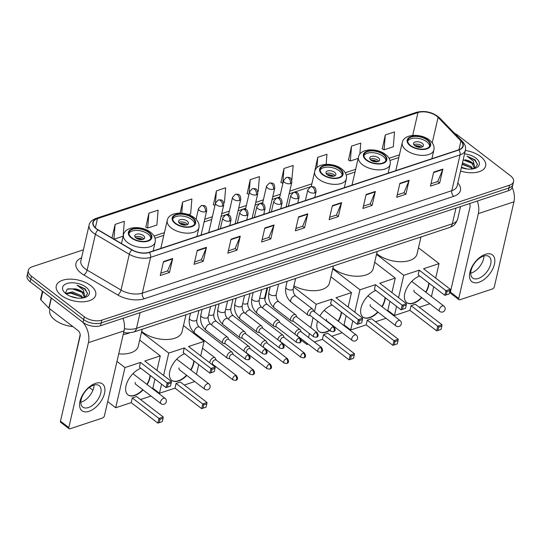 <?xml version="1.0" encoding="UTF-8"?>
<svg xmlns="http://www.w3.org/2000/svg" width="541" height="541" viewBox="0 0 541 541"><rect width="100%" height="100%" fill="white"/><g stroke="black" fill="none" stroke-linecap="round" stroke-linejoin="round"><path stroke-width="0.81" d="M129.522 332.898L126.952 333.75A12.659 6.668 -167 0 1 123.22 334.406M83.402 249.834L32.338 266.733A12.659 6.668 13 0 0 28.342 270.297L27.05 275.883A12.659 6.668 13 0 0 30.174 281.78L83.003 322.368A12.659 6.668 13 0 0 100.552 325.729L508.276 190.777A12.659 6.668 13 0 0 512.266 187.22L512.915 184.427A12.659 6.668 13 0 1 508.919 187.984A12.659 6.668 13 0 0 512.915 184.427L513.558 181.627A12.659 6.668 13 0 0 510.433 175.73L457.605 135.149A12.659 6.668 13 0 0 454.508 133.282M28.342 270.297A12.659 6.668 13 0 0 31.466 276.194L84.295 316.776L83.645 319.575A12.659 6.668 13 0 0 101.201 322.93L508.919 187.984L101.201 322.93A12.659 6.668 13 0 1 83.645 319.575L30.817 278.987L83.645 319.575L83.003 322.368M27.692 273.09A12.659 6.668 13 0 0 30.817 278.987A12.659 6.668 13 0 1 27.692 273.09M61.255 295.366A20.254 10.671 13 0 0 82.009 301.844A20.254 10.671 13 0 0 95.73 295.048A20.254 10.671 13 0 0 90.732 285.614A20.254 10.671 13 0 0 69.978 279.136A20.254 10.671 13 0 0 56.257 285.932A20.254 10.671 13 0 0 61.255 295.366A20.254 10.671 13 0 0 82.009 301.844A20.254 10.671 13 0 0 95.73 295.048A20.254 10.671 13 0 0 90.732 285.614A20.254 10.671 13 0 0 69.978 279.136A20.254 10.671 13 0 0 56.257 285.932A20.254 10.671 13 0 0 61.255 295.366M460.567 171.03A20.254 10.671 13 0 0 485.642 165.992A20.254 10.671 13 0 0 480.645 156.559A20.254 10.671 13 0 0 465.314 150.466A20.254 10.671 13 0 1 480.645 156.559A20.254 10.671 13 0 1 485.642 165.992A20.254 10.671 13 0 1 460.567 171.03M96.521 228.728A13.505 7.114 -167 0 1 93.194 222.439A13.505 7.114 -167 0 1 97.454 218.645L417.977 112.555A13.505 7.114 -167 0 1 438.095 117.377L460.932 140.991A13.505 7.114 -167 0 1 462.873 146.043A13.505 7.114 -167 0 1 458.612 149.843L149.127 252.275A13.505 7.114 -167 0 1 132.099 249.827L98.219 229.871A13.505 7.114 -167 0 1 96.521 228.728M96.278 228.809A13.843 7.297 13 0 0 98.016 229.979L131.896 249.935A13.843 7.297 13 0 0 149.35 252.444L458.836 150.013A13.843 7.297 13 0 0 461.216 140.937L438.379 117.323A13.843 7.297 13 0 0 417.76 112.386L97.231 218.469A13.843 7.297 13 0 0 96.278 228.809M385.3 134.959L384.09 149.823L393.3 146.773L394.511 131.909L385.3 134.959L382.257 148.876M359.833 154.205L360.739 143.088L351.528 146.138L348.485 160.055M326.149 164.322L326.967 154.266L317.756 157.316L314.713 171.233M291.761 180.383L293.195 165.445L283.984 168.488L280.941 182.405M148.897 213.201L147.679 228.072L156.89 225.022L158.107 210.151L148.897 213.201L145.854 227.119M223.724 202.902L224.434 202.665L225.651 187.801L216.441 190.845L213.397 204.762M257.739 191.642L258.206 191.487L259.423 176.623L250.213 179.666L247.169 193.583M84.295 316.776A12.659 6.668 13 0 0 101.843 320.137L509.561 185.191A12.659 6.668 13 0 0 513.558 181.627M375.346 191.433L372.12 205.411L362.91 208.461L366.135 194.483L375.346 191.433A3.374 2.171 -108.3 0 1 375.204 191.893L366.034 194.929M409.118 180.254L405.892 194.233L396.681 197.282L399.907 183.304L409.118 180.254A3.374 2.171 -108.3 0 1 408.976 180.714L399.806 183.751M442.89 169.076L439.664 183.054L430.453 186.104L433.679 172.126L442.89 169.076A3.374 2.171 -108.3 0 1 442.748 169.536L433.578 172.572M274.03 224.968L270.804 238.946L261.594 241.996L264.82 228.018L274.03 224.968A3.374 2.171 -108.3 0 1 273.881 225.428L264.718 228.458M240.258 236.147L237.032 250.125L227.822 253.168L231.048 239.19L240.258 236.147A3.374 2.171 -108.3 0 1 240.109 236.606L230.946 239.636M206.486 247.325L203.26 261.303L194.05 264.346L197.276 250.368L206.486 247.325A3.374 2.171 -108.3 0 1 206.337 247.785L197.174 250.814M172.714 258.503L169.489 272.481L160.278 275.525L163.504 261.546L172.714 258.503A3.374 2.171 -108.3 0 1 172.565 258.963L163.402 261.993M341.574 202.611L338.348 216.589L329.138 219.639L332.363 205.661L341.574 202.611A3.374 2.171 -108.3 0 1 341.425 203.071L332.262 206.107M307.802 213.79L304.576 227.768L295.366 230.818L298.591 216.84L307.802 213.79A3.374 2.171 -108.3 0 1 307.653 214.25L298.49 217.279M188.349 214.608L190.662 213.844L191.879 198.973L182.669 202.023L180.112 213.1M114.056 239.196L123.118 236.201L124.335 221.33L115.125 224.38L111.987 237.979M304.576 227.768L302.602 226.246M295.907 228.464L302.676 226.226L307.653 214.25M338.348 216.589L336.374 215.068M329.679 217.286L336.448 215.048L341.425 203.071M169.489 272.481L167.507 270.96M160.819 273.171L167.588 270.933L172.565 258.963M203.26 261.303L201.279 259.781M194.591 262L201.36 259.754L206.337 247.785M237.032 250.125L235.058 248.603M228.363 250.821L235.132 248.576L240.109 236.606M270.804 238.946L268.83 237.425M262.135 239.643L268.904 237.398L273.881 225.428M439.664 183.054L437.689 181.539M430.994 183.751L437.764 181.512L442.748 169.536M405.892 194.233L403.917 192.711M397.222 194.929L403.992 192.691L408.976 180.714M372.12 205.411L370.145 203.889M363.451 206.107L370.22 203.869L375.204 191.893M250.213 179.666L249.049 193.881M248.914 194.49L247.021 193.509M216.441 190.845L215.406 203.538M214.939 205.566L213.249 204.687M182.669 202.023L181.756 213.188M147.679 228.072L145.705 227.044M115.125 224.38L113.921 239.122M283.984 168.488L282.767 183.358L280.793 182.331M317.756 157.316L316.904 167.724M351.528 146.138L350.318 161.002L348.336 159.974M358.176 158.405L350.318 161.002M384.09 149.823L382.108 148.795M50.049 309.06L49.786 310.203A21.099 11.118 13 0 0 54.993 320.029A21.099 11.118 13 0 0 72.893 326.608M65.65 293.493L72.474 291.856L81.218 295.629L83.037 297.949M66.097 293.891L72.217 292.965L80.961 296.738L82.185 298.071M84.511 297.618L87.514 293.783L85.248 288.955L77.086 285.168L83.429 290.165L84.538 295.325A9.535 5.025 13 0 0 82.124 291.687A9.535 5.025 13 0 0 74.983 288.833L81.982 292.296L84.281 296.786M84.538 295.325L83.618 297.834M84.45 296.245L84.085 297.733M70.154 296.191L77.167 298.037M65.982 293.804A13.755 7.249 13 0 0 85.498 297.293A13.755 7.249 13 0 0 85.999 287.176A13.755 7.249 13 0 0 67.909 283.247A13.755 7.249 13 0 0 64.467 292.438A13.755 7.249 13 0 0 65.982 293.804M74.983 288.833L67.199 289.151L65.461 293.127M77.086 285.168L84.673 289.104L87.52 293.195M67.821 288.901L72.196 288.847L81.955 292.268M67.382 293.263L71.169 293.283L80.927 296.705M89.015 411.329A16.879 9.393 -52.5 0 1 79.96 401.422A16.879 9.393 -52.5 0 1 95.466 383.373A16.879 9.393 -52.5 0 1 104.521 393.287A16.879 9.393 -52.5 0 1 89.015 411.329M93.539 385.185A13.505 7.513 127.5 0 0 82.577 395.66A13.505 7.513 127.5 0 0 82.726 407.075A13.505 7.513 127.5 0 0 88.372 407.549A13.505 7.513 127.5 0 0 99.334 397.074A13.505 7.513 127.5 0 0 99.186 385.659A13.505 7.513 127.5 0 0 93.539 385.185M94.06 385.03A13.505 7.513 -52.5 0 1 81.319 402.125A13.505 7.513 -52.5 0 1 80.798 402.288M82.705 322.138A16.879 10.84 71.7 0 1 88.42 342.656L68.815 427.573A2.11 1.177 127.5 0 0 69.065 428.736A2.11 1.177 127.5 0 0 69.951 428.81L102.492 418.037A2.11 1.177 127.5 0 0 104.433 415.779L124.038 330.869L88.42 342.656M122.996 318.297A16.879 10.84 71.7 0 1 124.038 330.869M69.065 428.736L60.727 422.325A2.11 1.177 -52.5 0 1 60.477 421.162L80.082 336.245A4.22 2.712 -108.3 0 0 78.107 330.612L49.035 308.275A2.11 1.109 -167 0 1 48.818 308.086L40.886 299.883A2.11 1.109 -167 0 1 40.582 299.092L42.408 291.18M131.828 237.797A11.395 6.005 13 0 0 143.5 241.442A11.395 6.005 13 0 0 151.216 237.614A11.395 6.005 13 0 0 148.403 232.312A11.395 6.005 13 0 0 136.731 228.667A11.395 6.005 13 0 0 129.015 232.488A11.395 6.005 13 0 0 131.828 237.797M150.892 238.459A11.395 6.005 13 0 0 148.004 234.057A11.395 6.005 13 0 0 137.137 230.425A11.395 6.005 13 0 0 128.934 233.394M118.729 353.861A23.209 12.233 13 0 0 138.266 346.226L142.188 329.232M136.028 238.02A5.065 2.671 13 0 0 141.215 239.643A5.065 2.671 13 0 0 144.643 237.939A5.065 2.671 13 0 0 143.399 235.585A5.065 2.671 13 0 0 138.205 233.962A5.065 2.671 13 0 0 134.777 235.66A5.065 2.671 13 0 0 136.028 238.02M143.784 239.027A5.065 2.671 13 0 0 142.831 238.026A5.065 2.671 13 0 0 135.074 237.019M135.919 237.939A6.749 3.557 -167 0 1 142.574 239.453L142.56 239.494M136.562 238.392A5.91 3.111 -167 0 1 141.843 239.609M150.324 375.522A16.46 9.156 -52.5 0 1 147.166 384.577M143.061 389.933A16.46 9.156 -52.5 0 1 134.837 395.451A16.46 9.156 -52.5 0 1 127.96 394.869A16.46 9.156 -52.5 0 1 127.703 381.101A16.46 9.156 -52.5 0 1 140.89 368.272M159.216 422.656L159.974 419.37L158.966 418.45L157.884 423.13L162.286 421.642L157.884 423.13L131.192 402.626L115.693 407.758L107.7 401.618M92.91 390.25L89.306 387.484M71.426 373.743L80.176 334.723M151.007 396.039L140.511 399.542M131.192 402.626L132.274 397.946L136.575 396.519L163.267 417.03L163.044 418.355L159.974 419.37M152.677 388.81L154.929 379.058M156.937 370.362L160.278 355.883L144.772 361.016L171.463 381.52L167.162 382.947L168.177 383.867L171.247 382.852L171.463 381.52M140.471 362.436L139.395 367.123L166.087 387.627L167.162 382.947L140.471 362.436L124.971 367.569L115.693 407.758M139.693 340.066L160.278 355.883M124.971 367.569L116.978 361.435M163.267 417.03L158.966 418.45L132.274 397.946M162.286 421.642L163.044 418.355M171.247 382.852L170.483 386.139L166.087 387.627L170.483 386.139M168.177 383.867L167.412 387.153M150.046 375.305A16.46 9.156 -52.5 0 1 149.681 377.645A16.46 9.156 -52.5 0 1 146.888 384.36M142.777 389.723A16.46 9.156 -52.5 0 1 127.818 394.761M135.25 382.419A3.374 1.88 127.5 0 0 135.649 384.286A3.374 1.88 127.5 0 0 135.872 384.414M175.609 223.305A11.395 6.005 13 0 0 187.281 226.95A11.395 6.005 13 0 0 194.997 223.129A11.395 6.005 13 0 0 192.183 217.82A11.395 6.005 13 0 0 180.511 214.175A11.395 6.005 13 0 0 172.795 218.003A11.395 6.005 13 0 0 175.609 223.305M194.672 223.974A11.395 6.005 13 0 0 191.785 219.565A11.395 6.005 13 0 0 180.917 215.933A11.395 6.005 13 0 0 172.714 218.902M141.688 331.417A23.209 12.233 13 0 0 142.547 332.106A23.209 12.233 13 0 0 166.33 339.525A23.209 12.233 13 0 0 182.047 331.734L185.976 314.74M179.808 223.528A5.065 2.671 13 0 0 184.995 225.151A5.065 2.671 13 0 0 188.424 223.447A5.065 2.671 13 0 0 187.179 221.093A5.065 2.671 13 0 0 181.986 219.47A5.065 2.671 13 0 0 178.557 221.174A5.065 2.671 13 0 0 179.808 223.528M187.565 224.542A5.065 2.671 13 0 0 186.611 223.534A5.065 2.671 13 0 0 178.855 222.527M179.7 223.447A6.749 3.557 -167 0 1 186.354 224.968L186.347 225.009M180.342 223.9A5.91 3.111 -167 0 1 185.624 225.117M194.104 361.03A16.46 9.156 -52.5 0 1 190.946 370.085M186.841 375.447A16.46 9.156 -52.5 0 1 178.618 380.959A16.46 9.156 -52.5 0 1 171.74 380.384A16.46 9.156 -52.5 0 1 171.483 366.615A16.46 9.156 -52.5 0 1 184.67 353.78M202.997 408.164L203.761 404.884L202.747 403.958L201.665 408.644L206.067 407.15L201.665 408.644L174.98 388.134L159.473 393.266L152.826 388.161M194.787 381.554L184.292 385.05M174.98 388.134L176.055 383.454L180.356 382.027L207.047 402.538L206.831 403.863L203.761 404.884M196.457 374.318L198.709 364.566M200.718 355.87L204.058 341.391L188.552 346.524L215.244 367.035L210.943 368.455L211.957 369.381L215.027 368.36L215.244 367.035M184.258 347.951L183.176 352.631L209.867 373.141L210.943 368.455L184.258 347.951L168.751 353.077L163.578 375.468M161.576 384.164L159.473 393.266M183.473 325.581L204.058 341.391M168.751 353.077L141.519 332.154M207.047 402.538L202.747 403.958L176.055 383.454M206.067 407.15L206.831 403.863M215.027 368.36L214.263 371.647L209.867 373.141L214.263 371.647M211.957 369.381L211.193 372.661M193.827 360.813A16.46 9.156 -52.5 0 1 193.462 363.153A16.46 9.156 -52.5 0 1 190.669 369.875M186.557 375.231A16.46 9.156 -52.5 0 1 171.598 380.269M179.03 367.927A3.374 1.88 127.5 0 0 179.429 369.794A3.374 1.88 127.5 0 0 179.659 369.929M323.038 174.513A11.395 6.005 13 0 0 334.71 178.151A11.395 6.005 13 0 0 342.426 174.33A11.395 6.005 13 0 0 339.613 169.022A11.395 6.005 13 0 0 327.941 165.384A11.395 6.005 13 0 0 320.225 169.205A11.395 6.005 13 0 0 323.038 174.513M342.101 175.176A11.395 6.005 13 0 0 339.214 170.773A11.395 6.005 13 0 0 328.346 167.135A11.395 6.005 13 0 0 320.15 170.104M293.919 285.844A23.209 12.233 13 0 0 329.483 282.943L333.405 265.942M327.237 174.736A5.065 2.671 13 0 0 332.424 176.352A5.065 2.671 13 0 0 335.86 174.655A5.065 2.671 13 0 0 334.608 172.295A5.065 2.671 13 0 0 329.422 170.679A5.065 2.671 13 0 0 325.986 172.376A5.065 2.671 13 0 0 327.237 174.736M334.994 175.744A5.065 2.671 13 0 0 334.04 174.743A5.065 2.671 13 0 0 326.284 173.729M327.129 174.648A6.749 3.557 -167 0 1 333.783 176.17L333.777 176.21M327.778 175.101A5.91 3.111 -167 0 1 333.053 176.319M341.533 312.231A16.46 9.156 -52.5 0 1 338.375 321.286M329.665 330.423A16.46 9.156 -52.5 0 1 326.047 332.16A16.46 9.156 -52.5 0 1 319.17 331.586A16.46 9.156 -52.5 0 1 317.587 321.138M350.433 359.373L351.19 356.086L350.183 355.16L349.101 359.846L353.503 358.352L349.101 359.846L322.409 339.335L314.368 342M308.079 344.083L306.903 344.468L301.121 340.032M342.216 332.756L331.721 336.259M322.409 339.335L323.491 334.656L327.785 333.236L354.477 353.74L354.26 355.072L351.19 356.086M319.887 315.991A16.46 9.156 -52.5 0 1 332.106 304.989M343.887 325.52L346.139 315.768M348.147 307.072L351.488 292.6L335.981 297.726L362.673 318.236L358.379 319.657L359.386 320.583L362.456 319.562L362.673 318.236M331.687 299.153L330.605 303.832L357.297 324.343L358.379 319.657L331.687 299.153L316.181 304.285L314.443 311.805M313.09 317.682L310.777 327.684M309.418 333.56L308.512 337.496M307.153 343.373L306.903 344.468M330.903 276.782L351.488 292.6M267.633 287.717L264.84 299.809M316.181 304.285L293.655 286.973M287.034 281.888L286.493 281.476M354.477 353.74L350.183 355.16L323.491 334.656M353.503 358.352L354.26 355.072M362.456 319.562L361.699 322.849L357.297 324.343L361.699 322.849M359.386 320.583L358.629 323.863M341.256 312.022A16.46 9.156 -52.5 0 1 340.891 314.355A16.46 9.156 -52.5 0 1 338.098 321.077M329.388 330.206A16.46 9.156 -52.5 0 1 319.034 331.477M326.46 319.136A3.374 1.88 127.5 0 0 326.859 320.996A3.374 1.88 127.5 0 0 327.089 321.131M366.818 160.021A11.395 6.005 13 0 0 378.49 163.659A11.395 6.005 13 0 0 386.206 159.838A11.395 6.005 13 0 0 383.4 154.53A11.395 6.005 13 0 0 371.721 150.892A11.395 6.005 13 0 0 364.005 154.712A11.395 6.005 13 0 0 366.818 160.021M385.882 160.684A11.395 6.005 13 0 0 382.994 156.281A11.395 6.005 13 0 0 372.127 152.65A11.395 6.005 13 0 0 363.931 155.619M332.898 268.126A23.209 12.233 13 0 0 333.763 268.816A23.209 12.233 13 0 0 357.54 276.241A23.209 12.233 13 0 0 373.263 268.451L377.185 251.457M371.018 160.244A5.065 2.671 13 0 0 376.205 161.86A5.065 2.671 13 0 0 379.64 160.163A5.065 2.671 13 0 0 378.389 157.803A5.065 2.671 13 0 0 373.202 156.187A5.065 2.671 13 0 0 369.767 157.884A5.065 2.671 13 0 0 371.018 160.244M378.774 161.252A5.065 2.671 13 0 0 377.821 160.251A5.065 2.671 13 0 0 370.064 159.243M370.91 160.156A6.749 3.557 -167 0 1 377.564 161.678L377.557 161.718M371.559 160.609A5.91 3.111 -167 0 1 376.834 161.827M385.314 297.739A16.46 9.156 -52.5 0 1 382.156 306.801M378.051 312.157A16.46 9.156 -52.5 0 1 369.828 317.668A16.46 9.156 -52.5 0 1 362.95 317.094A16.46 9.156 -52.5 0 1 362.693 303.325A16.46 9.156 -52.5 0 1 375.887 290.497M394.213 344.881L394.971 341.594L393.963 340.674L392.881 345.354L397.283 343.866L392.881 345.354L366.189 324.85L350.683 329.976L344.035 324.87M385.99 318.291L375.501 321.767M366.189 324.85L367.271 320.164L371.566 318.744L398.257 339.248L398.041 340.58L394.971 341.594M387.667 311.034L389.919 301.276M391.927 292.58L395.268 278.108L379.762 283.241L406.453 303.744L402.159 305.165L403.167 306.091L406.237 305.077L406.453 303.744M375.468 284.661L374.386 289.34L401.077 309.851L402.159 305.165L375.468 284.661L359.961 289.793L354.795 312.177M352.786 320.874L350.683 329.976M374.683 262.29L395.268 278.108M359.961 289.793L332.729 268.87M398.257 339.248L393.963 340.674L367.271 320.164M397.283 343.866L398.041 340.58M406.237 305.077L405.48 308.356L401.077 309.851L405.48 308.356M403.167 306.091L402.409 309.378M385.036 297.53A16.46 9.156 -52.5 0 1 384.671 299.87A16.46 9.156 -52.5 0 1 381.878 306.585M377.774 311.941A16.46 9.156 -52.5 0 1 362.815 316.985M370.24 304.644A3.374 1.88 127.5 0 0 370.639 306.504A3.374 1.88 127.5 0 0 370.869 306.639M410.599 145.529A11.395 6.005 13 0 0 422.271 149.174A11.395 6.005 13 0 0 429.987 145.346A11.395 6.005 13 0 0 427.18 140.045A11.395 6.005 13 0 0 415.502 136.4A11.395 6.005 13 0 0 407.786 140.22A11.395 6.005 13 0 0 410.599 145.529M429.662 146.192A11.395 6.005 13 0 0 426.775 141.789A11.395 6.005 13 0 0 415.907 138.158A11.395 6.005 13 0 0 407.711 141.127M376.678 253.634A23.209 12.233 13 0 0 377.544 254.331A23.209 12.233 13 0 0 401.321 261.749A23.209 12.233 13 0 0 417.043 253.959L420.966 236.965M414.798 145.752A5.065 2.671 13 0 0 419.992 147.368A5.065 2.671 13 0 0 423.42 145.671A5.065 2.671 13 0 0 422.169 143.311A5.065 2.671 13 0 0 416.983 141.695A5.065 2.671 13 0 0 413.554 143.392A5.065 2.671 13 0 0 414.798 145.752M422.555 146.76A5.065 2.671 13 0 0 421.601 145.759A5.065 2.671 13 0 0 413.851 144.751M414.697 145.671A6.749 3.557 -167 0 1 421.344 147.186L421.338 147.226M415.339 146.117A5.91 3.111 -167 0 1 420.614 147.341M429.101 283.254A16.46 9.156 -52.5 0 1 425.936 292.309M421.831 297.665A16.46 9.156 -52.5 0 1 413.608 303.183A16.46 9.156 -52.5 0 1 406.731 302.602A16.46 9.156 -52.5 0 1 406.474 288.833A16.46 9.156 -52.5 0 1 419.667 276.005M437.994 330.389L438.751 327.102L437.743 326.182L436.661 330.862L441.064 329.374L436.661 330.862L409.97 310.358L394.463 315.491L387.816 310.385M429.777 303.772L419.282 307.274M409.97 310.358L411.052 305.672L415.346 304.252L442.038 324.756L441.821 326.088L438.751 327.102M431.447 296.542L433.699 286.791M435.708 278.094L439.049 263.616L423.542 268.749L450.234 289.252L445.94 290.679L446.947 291.599L450.017 290.585L450.234 289.252M419.248 270.169L418.166 274.855L444.858 295.359L445.94 290.679L419.248 270.169L403.742 275.301L398.575 297.692M396.567 306.389L394.463 315.491M418.463 247.798L439.049 263.616M403.742 275.301L376.509 254.378M442.038 324.756L437.743 326.182L411.052 305.672M441.064 329.374L441.821 326.088M450.017 290.585L449.26 293.871L444.858 295.359L449.26 293.871M446.947 291.599L446.19 294.886M428.817 283.038A16.46 9.156 -52.5 0 1 428.452 285.377A16.46 9.156 -52.5 0 1 425.659 292.093M421.554 297.455A16.46 9.156 -52.5 0 1 406.595 302.493M414.021 290.152A3.374 1.88 127.5 0 0 414.42 292.018A3.374 1.88 127.5 0 0 414.649 292.147M216.204 360.063L215.379 358.291A3.801 2.117 127.5 0 0 215.007 357.811A3.801 2.117 127.5 0 0 213.418 357.682A3.801 2.117 127.5 0 0 209.928 361.74A3.801 2.117 127.5 0 0 209.867 362.903M235.294 375.515A2.746 1.528 127.5 0 1 236.437 375.61L216.028 359.934A2.746 1.528 127.5 0 0 214.885 359.833A2.746 1.528 127.5 0 0 212.363 362.768A2.746 1.528 127.5 0 0 212.687 364.282L233.097 379.958L235.626 380.391A2.746 1.765 71.7 0 0 236.573 379.173A2.746 1.765 -108.3 0 0 235.294 375.515A2.746 1.528 127.5 0 0 233.063 377.645A2.746 1.528 127.5 0 0 233.097 379.958M233.212 354.436L232.387 352.664A3.801 2.117 127.5 0 0 232.015 352.184A3.801 2.117 127.5 0 0 230.425 352.049A3.801 2.117 127.5 0 0 226.936 356.113A3.801 2.117 127.5 0 0 227.389 358.21A3.801 2.117 127.5 0 0 227.944 358.446L229.871 358.784M252.302 369.882A2.746 1.528 127.5 0 1 253.445 369.983L233.043 354.301A2.746 1.528 127.5 0 0 231.893 354.206A2.746 1.528 127.5 0 0 229.37 357.134A2.746 1.528 127.5 0 0 229.695 358.649L250.104 374.331L252.64 374.757A2.746 1.765 71.7 0 0 253.58 373.547A2.746 1.765 -108.3 0 0 252.302 369.882A2.746 1.528 127.5 0 0 250.07 372.012A2.746 1.528 127.5 0 0 250.104 374.331M250.219 348.803L249.401 347.031A3.801 2.117 127.5 0 0 249.022 346.551A3.801 2.117 127.5 0 0 247.433 346.423A3.801 2.117 127.5 0 0 243.944 350.48A3.801 2.117 127.5 0 0 243.856 351.062M269.31 364.255A2.746 1.528 127.5 0 1 270.453 364.35L250.05 348.675A2.746 1.528 127.5 0 0 248.901 348.573A2.746 1.528 127.5 0 0 246.378 351.508A2.746 1.528 127.5 0 0 246.703 353.023L267.112 368.698L269.648 369.131A2.746 1.765 71.7 0 0 270.595 367.914A2.746 1.765 -108.3 0 0 269.31 364.255A2.746 1.528 127.5 0 0 267.085 366.385A2.746 1.528 127.5 0 0 267.112 368.698M267.227 343.177L266.409 341.405A3.801 2.117 127.5 0 0 266.03 340.925A3.801 2.117 127.5 0 0 264.441 340.789A3.801 2.117 127.5 0 0 260.951 344.854A3.801 2.117 127.5 0 0 260.87 345.435M286.317 358.622A2.746 1.528 127.5 0 1 287.467 358.724L267.058 343.041A2.746 1.528 127.5 0 0 265.908 342.947A2.746 1.528 127.5 0 0 263.393 345.882A2.746 1.528 127.5 0 0 263.717 347.39L284.12 363.072L286.656 363.498A2.746 1.765 71.7 0 0 287.602 362.287A2.746 1.765 -108.3 0 0 286.317 358.622A2.746 1.528 127.5 0 0 284.093 360.752A2.746 1.528 127.5 0 0 284.12 363.072M284.241 337.543L283.416 335.772A3.801 2.117 127.5 0 0 283.038 335.292A3.801 2.117 127.5 0 0 281.455 335.163A3.801 2.117 127.5 0 0 277.966 339.221A3.801 2.117 127.5 0 0 277.878 339.802M303.325 352.996A2.746 1.528 127.5 0 1 304.475 353.09L284.066 337.415A2.746 1.528 127.5 0 0 282.916 337.314A2.746 1.528 127.5 0 0 280.4 340.248A2.746 1.528 127.5 0 0 280.725 341.763L301.134 357.445L303.663 357.872A2.746 1.765 71.7 0 0 304.61 356.654A2.746 1.765 -108.3 0 0 303.325 352.996A2.746 1.528 127.5 0 0 301.1 355.126A2.746 1.528 127.5 0 0 301.134 357.445M301.249 331.917L300.424 330.145A3.801 2.117 127.5 0 0 300.052 329.665A3.801 2.117 127.5 0 0 298.463 329.53A3.801 2.117 127.5 0 0 294.973 333.594A3.801 2.117 127.5 0 0 294.886 334.176M320.333 347.369A2.746 1.528 127.5 0 1 321.482 347.464L301.073 331.782A2.746 1.528 127.5 0 0 299.93 331.687A2.746 1.528 127.5 0 0 297.408 334.622A2.746 1.528 127.5 0 0 297.733 336.137L318.142 351.812L320.671 352.238A2.746 1.765 71.7 0 0 321.618 351.028A2.746 1.765 -108.3 0 0 320.333 347.369A2.746 1.528 127.5 0 0 318.108 349.493A2.746 1.528 127.5 0 0 318.142 351.812M228.802 339.498L227.984 337.726A3.801 2.117 127.5 0 0 227.605 337.246A3.801 2.117 127.5 0 0 224.772 337.807A3.801 2.117 127.5 0 0 222.534 341.175A3.801 2.117 127.5 0 0 222.98 343.271A3.801 2.117 127.5 0 0 223.541 343.508L225.462 343.846M247.893 354.95A2.746 1.528 127.5 0 1 249.043 355.045L228.633 339.363A2.746 1.528 127.5 0 0 227.484 339.268A2.746 1.528 127.5 0 0 224.968 342.203A2.746 1.528 127.5 0 0 225.293 343.718L245.702 359.393L248.231 359.826A2.746 1.765 71.7 0 0 249.178 358.609A2.746 1.765 -108.3 0 0 247.893 354.95A2.746 1.528 127.5 0 0 245.668 357.074A2.746 1.528 127.5 0 0 245.702 359.393M245.817 333.865L244.992 332.093A3.801 2.117 127.5 0 0 244.62 331.619A3.801 2.117 127.5 0 0 241.78 332.174A3.801 2.117 127.5 0 0 239.541 335.542A3.801 2.117 127.5 0 0 239.988 337.638A3.801 2.117 127.5 0 0 240.549 337.882L242.469 338.22M264.901 349.317A2.746 1.528 127.5 0 1 266.05 349.412L245.641 333.736A2.746 1.528 127.5 0 0 244.498 333.641A2.746 1.528 127.5 0 0 241.976 336.57A2.746 1.528 127.5 0 0 242.3 338.084L262.71 353.767L265.239 354.193A2.746 1.765 71.7 0 0 266.186 352.975A2.746 1.765 -108.3 0 0 264.901 349.317A2.746 1.528 127.5 0 0 262.676 351.447A2.746 1.528 127.5 0 0 262.71 353.767M262.825 328.238L262 326.466A3.801 2.117 127.5 0 0 261.628 325.986A3.801 2.117 127.5 0 0 258.787 326.548A3.801 2.117 127.5 0 0 256.549 329.915A3.801 2.117 127.5 0 0 256.995 332.012A3.801 2.117 127.5 0 0 257.557 332.248L259.484 332.587M281.915 343.691A2.746 1.528 127.5 0 1 283.058 343.785L262.649 328.103A2.746 1.528 127.5 0 0 261.506 328.008A2.746 1.528 127.5 0 0 258.983 330.943A2.746 1.528 127.5 0 0 259.308 332.458L279.717 348.133L282.246 348.566A2.746 1.765 71.7 0 0 283.193 347.349A2.746 1.765 -108.3 0 0 281.915 343.691A2.746 1.528 127.5 0 0 279.683 345.814A2.746 1.528 127.5 0 0 279.717 348.133M279.832 322.605L279.007 320.833A3.801 2.117 127.5 0 0 278.635 320.36A3.801 2.117 127.5 0 0 275.795 320.914A3.801 2.117 127.5 0 0 273.557 324.282A3.801 2.117 127.5 0 0 274.01 326.379A3.801 2.117 127.5 0 0 274.564 326.622L276.492 326.96M298.923 338.057A2.746 1.528 127.5 0 1 300.066 338.152L279.663 322.477A2.746 1.528 127.5 0 0 278.514 322.382A2.746 1.528 127.5 0 0 275.991 325.31A2.746 1.528 127.5 0 0 276.316 326.825L296.725 342.507L299.261 342.933A2.746 1.765 71.7 0 0 300.201 341.716A2.746 1.765 -108.3 0 0 298.923 338.057A2.746 1.528 127.5 0 0 296.691 340.188A2.746 1.528 127.5 0 0 296.725 342.507M296.84 316.979L296.022 315.207A3.801 2.117 127.5 0 0 295.643 314.727A3.801 2.117 127.5 0 0 292.803 315.288A3.801 2.117 127.5 0 0 290.564 318.656A3.801 2.117 127.5 0 0 291.017 320.752A3.801 2.117 127.5 0 0 291.572 320.989L293.499 321.327M315.93 332.431A2.746 1.528 127.5 0 1 317.073 332.526L296.671 316.843A2.746 1.528 127.5 0 0 295.521 316.749A2.746 1.528 127.5 0 0 292.999 319.684A2.746 1.528 127.5 0 0 293.323 321.198L313.733 336.874L316.269 337.307A2.746 1.765 71.7 0 0 317.215 336.089A2.746 1.765 -108.3 0 0 315.93 332.431A2.746 1.528 127.5 0 0 313.706 334.554A2.746 1.528 127.5 0 0 313.733 336.874M313.848 311.352L313.029 309.58A3.801 2.117 127.5 0 0 312.651 309.1A3.801 2.117 127.5 0 0 309.81 309.655A3.801 2.117 127.5 0 0 307.572 313.023A3.801 2.117 127.5 0 0 308.025 315.119A3.801 2.117 127.5 0 0 308.586 315.362L310.507 315.701M332.938 326.798A2.746 1.528 127.5 0 1 334.088 326.892L313.679 311.217A2.746 1.528 127.5 0 0 312.529 311.122A2.746 1.528 127.5 0 0 310.013 314.05A2.746 1.528 127.5 0 0 310.338 315.565L330.74 331.248L333.276 331.674A2.746 1.765 71.7 0 0 334.223 330.456A2.746 1.765 -108.3 0 0 332.938 326.798A2.746 1.528 127.5 0 0 330.713 328.928A2.746 1.528 127.5 0 0 330.74 331.248M478.927 282.28A16.879 9.393 -52.5 0 1 469.872 272.366A16.879 9.393 -52.5 0 1 485.378 254.324A16.879 9.393 -52.5 0 1 494.433 264.238A16.879 9.393 -52.5 0 1 478.927 282.28M483.451 256.13A13.505 7.513 127.5 0 0 472.489 266.612A13.505 7.513 127.5 0 0 472.645 278.02A13.505 7.513 127.5 0 0 478.285 278.493A13.505 7.513 127.5 0 0 489.253 268.018A13.505 7.513 127.5 0 0 489.098 256.603A13.505 7.513 127.5 0 0 483.451 256.13M483.972 255.974A13.505 7.513 -52.5 0 1 471.231 273.077A13.505 7.513 -52.5 0 1 470.711 273.232M477.297 201.036A16.879 10.84 71.7 0 1 478.339 213.6L458.734 298.517A2.11 1.177 127.5 0 0 458.978 299.68A2.11 1.177 127.5 0 0 459.864 299.755L492.405 288.982A2.11 1.177 127.5 0 0 494.346 286.73L513.95 201.813L478.339 213.6M512.199 187.47A16.879 10.84 71.7 0 1 513.95 201.813M458.978 299.68L450.639 293.269A2.11 1.177 -52.5 0 1 450.389 292.106L469.994 207.189A4.22 2.712 -108.3 0 0 469.554 203.599M462.467 162.807L471.13 166.574L472.956 168.893M462.21 163.916L470.873 167.683L472.097 169.015M474.423 168.562L477.433 164.728L475.16 159.899L467.005 156.112L473.348 161.11L474.457 166.27A9.535 5.025 13 0 0 472.036 162.631A9.535 5.025 13 0 0 464.895 159.778L471.894 163.247L474.193 167.73M474.457 166.27L473.537 168.785M474.369 167.189L473.997 168.677M461.439 167.25L467.079 168.981M461.351 167.636A13.755 7.249 13 0 0 475.411 168.244A13.755 7.249 13 0 0 475.918 158.121A13.755 7.249 13 0 0 464.53 153.86M467.005 156.112L474.585 160.048L477.433 164.139M463.13 159.92L471.867 163.213M462.109 164.363L470.839 167.656M127.135 332.965L126.952 333.75M100.552 325.729L101.843 320.137M30.174 281.78L31.466 276.194M508.276 190.777L509.561 185.191M124.389 328.685A16.879 8.893 13 0 0 136.488 328.346L140.112 312.637M449.422 227.545A8.44 5.424 -108.3 0 0 452.33 223.805A16.879 8.893 13 0 0 457.652 219.058C454.792 226.436 452.472 225.922 449.422 227.545L133.573 332.086A8.44 5.424 -108.3 0 0 136.488 328.346L452.33 223.805L455.955 208.096M97.454 218.645L95.358 227.72M457.821 182.939A21.099 11.118 -167 0 1 453.771 196.322L144.291 298.754A4.22 2.712 -108.3 0 1 142.317 293.121L150.574 257.34A16.879 8.893 -167 0 1 129.292 254.284L95.412 234.321A16.879 8.893 -167 0 1 93.295 232.9A16.879 8.893 -167 0 1 89.13 225.036L80.866 260.823A16.879 8.893 13 0 0 85.032 268.681A16.879 8.893 13 0 0 87.148 270.101L121.028 290.064A16.879 8.893 13 0 0 142.317 293.121L451.803 190.689A16.879 8.893 13 0 0 457.125 185.942L465.388 150.155A16.879 8.893 -167 0 1 460.06 154.902L150.574 257.34A4.22 2.712 -108.3 0 0 149.35 252.444M98.016 229.979A4.22 1.839 -59.5 0 0 95.412 234.321L87.148 270.101A4.22 1.839 120.5 0 1 83.801 274.97A21.099 11.118 -167 0 1 81.563 257.814M458.836 150.013A4.22 2.712 71.7 0 1 460.06 154.902L451.803 190.689A4.22 2.712 -108.3 0 0 453.771 196.322M461.216 140.937A4.22 2.786 -44 0 1 462.494 141.539L439.657 117.924C432.915 112.163 425.172 110.296 416.435 112.332L95.906 218.422A4.22 2.712 71.7 0 1 97.231 218.469M144.291 298.754A21.099 11.118 -167 0 1 117.681 294.933A4.22 1.839 120.5 0 0 121.028 290.064L129.292 254.284A4.22 1.839 -59.5 0 1 131.896 249.935M438.379 117.323A4.22 2.786 -44 0 1 439.657 117.924M417.76 112.386A4.22 2.712 -108.3 0 0 416.435 112.332M117.681 294.933L83.801 274.97M460.932 140.991L458.917 149.735M438.095 117.377L432.212 142.858M417.977 112.555L412.702 135.406M399.434 154.841L389.047 158.276M355.647 169.333L345.266 172.768M311.866 183.825L289.766 191.135M280.387 194.246L272.759 196.768M263.379 199.872L255.744 202.395M246.371 205.499L238.737 208.028M229.357 211.132L221.729 213.654M212.349 216.758L204.721 219.288M164.437 232.616L154.057 236.059M51.388 298.084L49.035 308.275M60.477 421.162L68.815 427.573M48.818 308.086L51.165 297.908M42.82 291.498L40.886 299.883M148.863 232.157A12.024 6.336 13 0 0 132.193 228.965A12.024 6.336 13 0 0 131.362 237.952A12.024 6.336 13 0 0 148.038 241.144A12.024 6.336 13 0 0 148.863 232.157M127.487 242.463A16.244 8.561 -167 0 1 123.476 234.895C125.018 226.01 142.107 225.462 150.628 232.305C154.313 235.193 155.815 238.493 155.139 242.206A16.244 8.561 -167 0 1 144.136 247.656A16.244 8.561 -167 0 1 127.487 242.463M135.46 384.103L160.961 403.687A3.374 1.88 -52.5 0 1 160.562 401.821A3.374 1.88 -52.5 0 1 163.659 398.217A3.374 1.88 -52.5 0 1 165.073 398.332L132.958 373.662M192.643 217.665A12.024 6.336 13 0 0 175.974 214.473A12.024 6.336 13 0 0 175.149 223.46A12.024 6.336 13 0 0 191.818 226.652A12.024 6.336 13 0 0 192.643 217.665M171.267 227.971A16.244 8.561 -167 0 1 167.257 220.403C168.799 211.517 185.894 210.97 194.408 217.813C198.094 220.708 199.595 224.008 198.919 227.714A16.244 8.561 -167 0 1 187.916 233.164A16.244 8.561 -167 0 1 171.267 227.971M179.24 369.611L204.741 389.195A3.374 1.88 -52.5 0 1 204.342 387.336A3.374 1.88 -52.5 0 1 207.44 383.725A3.374 1.88 -52.5 0 1 208.853 383.846L176.738 359.17M340.079 168.873A12.024 6.336 13 0 0 323.403 165.681A12.024 6.336 13 0 0 322.578 174.662A12.024 6.336 13 0 0 339.248 177.854A12.024 6.336 13 0 0 340.079 168.873M318.696 179.172A16.244 8.561 -167 0 1 314.686 171.605C316.235 162.719 333.324 162.172 341.838 169.022C345.523 171.91 347.024 175.21 346.348 178.915A16.244 8.561 -167 0 1 335.346 184.366A16.244 8.561 -167 0 1 318.696 179.172M326.676 320.813L352.171 340.404A3.374 1.88 -52.5 0 1 351.772 338.538A3.374 1.88 -52.5 0 1 354.869 334.926A3.374 1.88 -52.5 0 1 356.282 335.048L324.167 310.372M383.86 154.381A12.024 6.336 13 0 0 367.183 151.189A12.024 6.336 13 0 0 366.358 160.17A12.024 6.336 13 0 0 383.028 163.362A12.024 6.336 13 0 0 383.86 154.381M362.477 164.68A16.244 8.561 -167 0 1 358.473 157.113C360.015 148.234 377.104 147.686 385.618 154.53C389.304 157.417 390.805 160.718 390.129 164.423A16.244 8.561 -167 0 1 379.126 169.874A16.244 8.561 -167 0 1 362.477 164.68M370.457 306.321L395.951 325.912A3.374 1.88 -52.5 0 1 395.552 324.045A3.374 1.88 -52.5 0 1 398.649 320.434A3.374 1.88 -52.5 0 1 400.063 320.556L367.948 295.88M427.64 139.889A12.024 6.336 13 0 0 410.964 136.697A12.024 6.336 13 0 0 410.139 145.685A12.024 6.336 13 0 0 426.815 148.876A12.024 6.336 13 0 0 427.64 139.889M406.264 150.195A16.244 8.561 -167 0 1 402.254 142.628C403.796 133.742 420.884 133.194 429.405 140.038C433.084 142.925 434.592 146.226 433.909 149.931A16.244 8.561 -167 0 1 422.906 155.389A16.244 8.561 -167 0 1 406.264 150.195M414.237 291.829L439.732 311.42A3.374 1.88 -52.5 0 1 439.333 309.553A3.374 1.88 -52.5 0 1 442.437 305.949A3.374 1.88 -52.5 0 1 443.843 306.064L411.728 281.394M196.065 219.274L198.52 208.637A4.22 2.225 13 0 0 199.561 210.605A4.22 2.225 13 0 0 205.411 211.72A4.22 2.712 -108.3 0 0 203.436 206.094A4.22 2.712 71.7 0 0 201.306 205.58C203.889 205.634 206.378 204.505 206.743 210.537A4.22 2.225 13 0 1 205.411 211.72M208.704 232.556L215.528 203.01A4.22 2.225 13 0 0 216.569 204.971A4.22 2.225 13 0 0 222.419 206.094A4.22 2.712 -108.3 0 0 220.444 200.461A4.22 2.712 71.7 0 0 218.314 199.954C220.897 200.008 223.386 198.872 223.751 204.904A4.22 2.225 13 0 1 222.419 206.094M190.351 319.772A3.801 2.002 13 0 0 195.436 320.833A3.801 2.002 13 0 0 196.809 319.711C196.498 322.673 197.35 325.134 199.372 327.109A3.801 2.117 127.5 0 0 197.783 326.974A3.801 2.117 127.5 0 0 197.607 327.035A3.801 2.117 127.5 0 0 194.652 330.024A3.801 2.117 127.5 0 0 194.746 333.128C190.236 329.09 188.457 324.045 189.411 318A3.801 2.002 13 0 0 190.351 319.772M228.471 214.98L232.535 197.377A4.22 2.225 13 0 0 233.577 199.345A4.22 2.225 13 0 0 239.426 200.461A4.22 2.712 -108.3 0 0 237.452 194.834A4.22 2.712 71.7 0 0 235.321 194.32C237.905 194.375 240.393 193.245 240.759 199.277A4.22 2.225 13 0 1 239.426 200.461M208.67 314.869A3.801 2.002 13 0 0 212.444 315.2A3.801 2.002 13 0 0 213.823 314.078C213.506 317.04 214.364 319.508 216.38 321.476A3.801 2.117 127.5 0 0 214.791 321.34A3.801 2.117 127.5 0 0 214.621 321.408A3.801 2.117 127.5 0 0 211.47 324.85M245.479 209.347L249.543 191.751A4.22 2.225 13 0 0 250.584 193.712A4.22 2.225 13 0 0 256.434 194.834A4.22 2.712 -108.3 0 0 254.466 189.201A4.22 2.712 71.7 0 0 252.329 188.694C254.912 188.748 257.408 187.612 257.766 193.644A4.22 2.225 13 0 1 256.434 194.834M225.678 309.236A3.801 2.002 13 0 0 229.452 309.574A3.801 2.002 13 0 0 230.831 308.451C230.52 311.413 231.372 313.875 233.387 315.849A3.801 2.117 127.5 0 0 231.805 315.714A3.801 2.117 127.5 0 0 231.629 315.775A3.801 2.117 127.5 0 0 228.478 319.217M262.493 203.72L266.551 186.118A4.22 2.225 13 0 0 267.592 188.085A4.22 2.225 13 0 0 273.448 189.201A4.22 2.712 -108.3 0 0 271.474 183.575A4.22 2.712 71.7 0 0 269.337 183.061C271.927 183.115 274.415 181.986 274.774 188.018A4.22 2.225 13 0 1 273.448 189.201M242.686 303.609A3.801 2.002 13 0 0 246.459 303.941A3.801 2.002 13 0 0 247.839 302.825C247.528 305.78 248.38 308.248 250.402 310.216A3.801 2.117 127.5 0 0 248.813 310.081A3.801 2.117 127.5 0 0 248.637 310.149A3.801 2.117 127.5 0 0 245.486 313.591M279.501 198.087L283.565 180.491A4.22 2.225 13 0 0 284.607 182.452A4.22 2.225 13 0 0 290.456 183.575A4.22 2.712 -108.3 0 0 288.481 177.942A4.22 2.712 71.7 0 0 286.345 177.434C288.935 177.489 291.423 176.352 291.788 182.385A4.22 2.225 13 0 1 290.456 183.575M259.694 297.976A3.801 2.002 13 0 0 263.474 298.314A3.801 2.002 13 0 0 264.847 297.192C264.535 300.154 265.388 302.615 267.41 304.59A3.801 2.117 127.5 0 0 265.82 304.455A3.801 2.117 127.5 0 0 265.645 304.515A3.801 2.117 127.5 0 0 262.5 307.957M220.329 228.708L222.818 217.955A4.22 2.225 13 0 0 223.859 219.923A4.22 2.225 13 0 0 229.709 221.039A4.22 2.712 -108.3 0 0 227.734 215.413A4.22 2.712 71.7 0 0 225.597 214.899C228.187 214.953 230.676 213.823 231.041 219.856A4.22 2.225 13 0 1 229.709 221.039M201.732 316.965A3.801 2.002 13 0 0 206.824 318.027A3.801 2.002 13 0 0 208.197 316.904C207.886 319.866 208.738 322.335 210.76 324.302A3.801 2.117 127.5 0 0 208.995 324.235A3.801 2.117 127.5 0 0 205.681 328.225A3.801 2.117 127.5 0 0 206.135 330.328C201.624 326.284 199.845 321.239 200.799 315.2A3.801 2.002 13 0 0 201.732 316.965M237.343 223.075L239.825 212.329A4.22 2.225 13 0 0 240.867 214.29A4.22 2.225 13 0 0 246.716 215.413A4.22 2.712 -108.3 0 0 244.742 209.78A4.22 2.712 71.7 0 0 242.611 209.272C245.195 209.326 247.683 208.19 248.049 214.222A4.22 2.225 13 0 1 246.716 215.413M218.747 311.339A3.801 2.002 13 0 0 223.832 312.4A3.801 2.002 13 0 0 225.205 311.278C224.894 314.24 225.746 316.701 227.768 318.669A3.801 2.117 127.5 0 0 226.003 318.602A3.801 2.117 127.5 0 0 222.689 322.598A3.801 2.117 127.5 0 0 223.142 324.695C218.632 320.651 216.853 315.613 217.807 309.567A3.801 2.002 13 0 0 218.747 311.339M254.351 217.448L256.833 206.696A4.22 2.225 13 0 0 257.874 208.664A4.22 2.225 13 0 0 263.724 209.78A4.22 2.712 -108.3 0 0 261.749 204.153A4.22 2.712 71.7 0 0 259.619 203.639C262.202 203.693 264.691 202.564 265.056 208.596A4.22 2.225 13 0 1 263.724 209.78M235.754 305.706A3.801 2.002 13 0 0 240.84 306.767A3.801 2.002 13 0 0 242.219 305.645C241.901 308.607 242.753 311.075 244.775 313.043A3.801 2.117 127.5 0 0 243.017 312.975A3.801 2.117 127.5 0 0 239.697 316.972A3.801 2.117 127.5 0 0 240.15 319.068C235.639 315.024 233.861 309.979 234.814 303.941A3.801 2.002 13 0 0 235.754 305.706M271.359 211.822L273.841 201.069A4.22 2.225 13 0 0 274.882 203.031A4.22 2.225 13 0 0 280.732 204.153A4.22 2.712 -108.3 0 0 278.757 198.52A4.22 2.712 71.7 0 0 276.627 198.013C279.21 198.067 281.699 196.931 282.064 202.963A4.22 2.225 13 0 1 280.732 204.153M252.762 300.079A3.801 2.002 13 0 0 257.847 301.141A3.801 2.002 13 0 0 259.227 300.018C258.909 302.98 259.768 305.442 261.783 307.41A3.801 2.117 127.5 0 0 260.025 307.342A3.801 2.117 127.5 0 0 256.711 311.339A3.801 2.117 127.5 0 0 257.158 313.435C252.647 309.391 250.868 304.353 251.822 298.307A3.801 2.002 13 0 0 252.762 300.079M288.367 206.189L290.848 195.436A4.22 2.225 13 0 0 291.89 197.404A4.22 2.225 13 0 0 297.739 198.52A4.22 2.712 -108.3 0 0 295.771 192.894A4.22 2.712 71.7 0 0 293.635 192.38C296.218 192.434 298.713 191.304 299.072 197.337A4.22 2.225 13 0 1 297.739 198.52M269.77 294.446A3.801 2.002 13 0 0 274.855 295.508A3.801 2.002 13 0 0 276.235 294.385C275.924 297.347 276.776 299.815 278.798 301.783A3.801 2.117 127.5 0 0 277.033 301.716A3.801 2.117 127.5 0 0 273.719 305.712A3.801 2.117 127.5 0 0 274.165 307.809C269.661 303.765 267.883 298.72 268.83 292.681A3.801 2.002 13 0 0 269.77 294.446M305.374 200.562L307.856 189.81A4.22 2.225 13 0 0 308.897 191.771A4.22 2.225 13 0 0 314.754 192.894A4.22 2.712 -108.3 0 0 312.779 187.26A4.22 2.712 71.7 0 0 310.642 186.753C313.232 186.807 315.721 185.671 316.079 191.703A4.22 2.225 13 0 1 314.754 192.894M286.777 288.82A3.801 2.002 13 0 0 291.87 289.881A3.801 2.002 13 0 0 293.242 288.759C292.931 291.721 293.783 294.182 295.805 296.15A3.801 2.117 127.5 0 0 294.04 296.083A3.801 2.117 127.5 0 0 290.727 300.079A3.801 2.117 127.5 0 0 291.173 302.176C286.669 298.132 284.891 293.094 285.844 287.048A3.801 2.002 13 0 0 286.777 288.82M450.389 292.106L458.734 298.517M457.652 219.058L460.533 206.581M133.573 332.086L127.527 332.972L123.639 332.6M465.388 150.155C466.004 147.084 465.037 144.21 462.494 141.539M95.906 218.422C91.733 220.126 89.475 222.331 89.13 225.036M398.805 157.546L390 160.461M355.024 172.038L346.22 174.953M311.244 186.53L289.137 193.847M279.765 196.951L272.13 199.473M262.75 202.577L255.122 205.107M245.742 208.211L238.114 210.733M228.735 213.837L221.107 216.366M211.727 219.47L204.099 221.993M163.815 235.328L155.01 238.243M121.475 243.572L123.476 234.895M153.117 250.956L155.139 242.206M160.961 403.687A3.374 3.374 0 0 0 166.344 401.578A3.374 3.374 0 0 0 165.073 398.332M160.792 248.414L167.257 220.403M196.897 236.464L198.919 227.714M204.741 389.195A3.374 3.374 0 0 0 210.124 387.085A3.374 3.374 0 0 0 208.853 383.846M311.231 186.604L314.686 171.605M344.326 187.666L346.348 178.915M352.171 340.404A3.374 3.374 0 0 0 357.554 338.287A3.374 3.374 0 0 0 356.282 335.048M352.002 185.123L358.473 157.113M388.113 173.174L390.129 164.423M395.951 325.912A3.374 3.374 0 0 0 401.334 323.795A3.374 3.374 0 0 0 400.063 320.556M395.782 170.638L402.254 142.628M431.894 158.682L433.909 149.931M439.732 311.42A3.374 3.374 0 0 0 445.115 309.303A3.374 3.374 0 0 0 443.843 306.064M198.52 208.637L201.306 205.58M202.49 348.194L215.007 357.811M201.076 235.085L206.743 210.537M212.863 364.411L211.531 364.181M236.437 375.61C238.087 378.294 237.817 379.89 235.626 380.391M215.528 203.01L218.314 199.954M190.513 313.239L189.411 318M199.372 327.109L232.015 352.184M198.953 310.446L196.809 319.711M218.084 229.452L223.751 204.904M194.746 333.128L227.389 358.21M253.445 369.983C255.095 372.661 254.831 374.257 252.64 374.757M232.535 197.377L235.321 194.32M216.38 321.476L249.022 346.551M215.96 304.82L213.823 314.078M235.092 223.825L240.759 199.277M246.879 353.158L246.493 353.09M270.453 364.35C272.109 367.035 271.839 368.631 269.648 369.131M249.543 191.751L252.329 188.694M233.387 315.849L266.03 340.925M232.968 299.187L230.831 308.451M252.099 218.192L257.766 193.644M263.886 347.525L263.501 347.457M287.467 358.724C289.117 361.408 288.847 362.997 286.656 363.498M266.551 186.118L269.337 183.061M250.402 310.216L283.038 335.292M249.976 293.56L247.839 302.825M269.107 212.566L274.774 188.018M280.894 341.898L280.515 341.831M304.475 353.09C306.125 355.775 305.854 357.371 303.663 357.872M283.565 180.491L286.345 177.434M267.41 304.59L300.052 329.665M266.983 287.927L264.847 297.192M286.121 206.933L291.788 182.385M297.902 336.265L297.523 336.198M321.482 347.464C323.133 350.149 322.862 351.738 320.671 352.238M222.818 217.955L225.597 214.899M202.138 309.391L200.799 315.2M210.76 324.302L227.605 337.246M210.577 306.598L208.197 316.904M206.135 330.328L222.98 343.271M249.043 355.045C250.693 357.729 250.422 359.319 248.231 359.826M229.709 225.604L231.041 219.856M239.825 212.329L242.611 209.272M219.146 303.765L217.807 309.567M227.768 318.669L244.62 331.619M227.585 300.965L225.205 311.278M223.142 324.695L239.988 337.638M266.05 349.412C267.7 352.096 267.43 353.692 265.239 354.193M246.716 219.971L248.049 214.222M256.833 206.696L259.619 203.639M236.153 298.132L234.814 303.941M244.775 313.043L261.628 325.986M244.593 295.339L242.219 305.645M240.15 319.068L256.995 332.012M283.058 343.785C284.708 346.47 284.438 348.059 282.246 348.566M263.731 214.344L265.056 208.596M273.841 201.069L276.627 198.013M253.168 292.505L251.822 298.307M261.783 307.41L278.635 320.36M261.607 289.712L259.227 300.018M257.158 313.435L274.01 326.379M300.066 338.152C301.716 340.837 301.452 342.433 299.261 342.933M280.738 208.718L282.064 202.963M290.848 195.436L293.635 192.38M270.175 286.872L268.83 292.681M278.798 301.783L295.643 314.727M278.615 284.079L276.235 294.385M274.165 307.809L291.017 320.752M317.073 332.526C318.73 335.21 318.46 336.8 316.269 337.307M297.746 203.085L299.072 197.337M307.856 189.81L310.642 186.753M287.183 281.246L285.844 287.048M295.805 296.15L312.651 309.1M295.623 278.453L293.242 288.759M291.173 302.176L308.025 315.119M334.088 326.892C335.738 329.577 335.467 331.173 333.276 331.674M314.754 197.458L316.079 191.703"/></g></svg>
